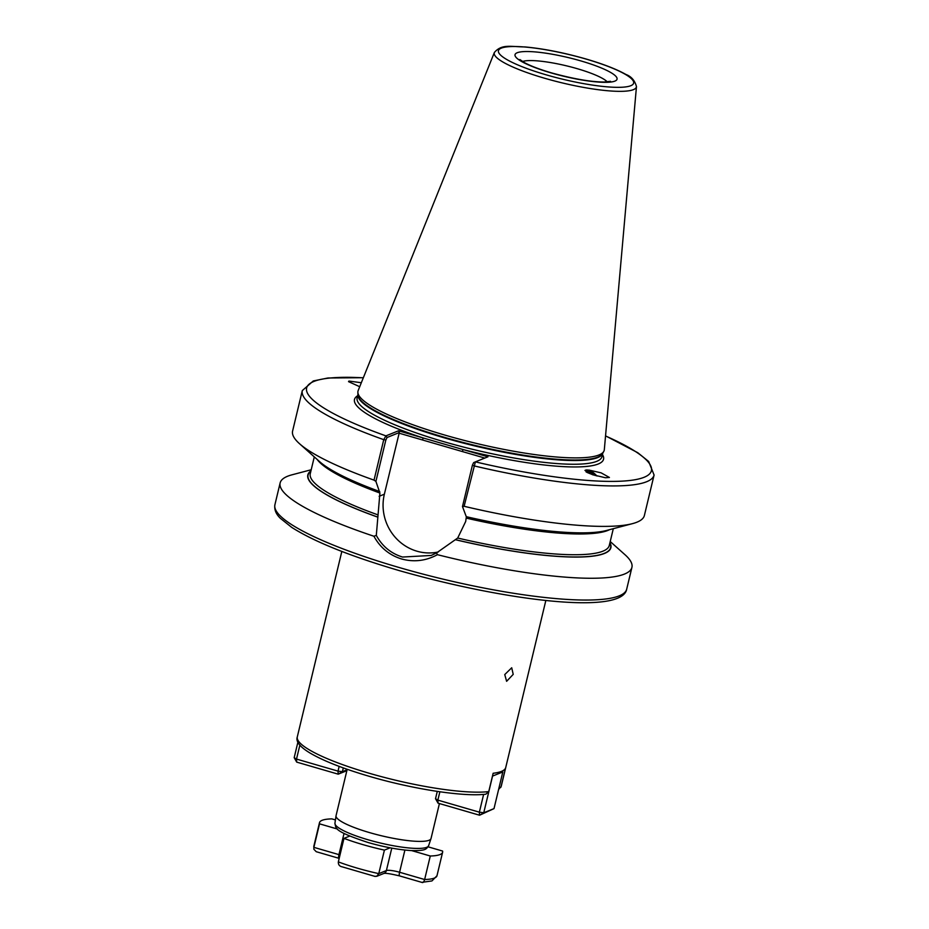 <?xml version="1.0" encoding="UTF-8"?>
<svg xmlns="http://www.w3.org/2000/svg" width="929" height="929" viewBox="0 0 929 929"><rect width="100%" height="100%" fill="white"/><g stroke="black" fill="none" stroke-linecap="round" stroke-linejoin="round"><path stroke-width="1.39" d="M513.214 674.361L511.716 667.765L504.749 674.57L506.619 681.305L513.214 674.361M347.191 769.293L336.054 815.662A48.842 8.942 13.5 0 0 336.031 815.813A48.842 8.942 13.5 0 0 369.707 832.651A48.842 8.942 13.5 0 0 430.998 838.608A48.842 8.942 13.5 0 0 431.044 838.469L439.417 803.573M596.952 476.043A11.032 5.168 45.9 0 0 588.835 470.283A11.032 5.168 45.9 0 0 586.756 469.969A11.032 5.168 45.9 0 0 584.968 470.492M589.044 470.086L601.121 472.849L609.424 477.471L605.441 477.75L592.528 474.707L585.061 470.353L589.044 470.086M359.732 386.719L348.526 381.645L348.932 381.064L361.335 382.736M466.358 516.663L465.696 521.459L457.695 538.042L436.572 552.894L437.408 554.683C425.958 560.907 414.02 562.335 401.595 558.979C389.379 555.182 380.158 547.611 373.922 536.242L376.303 535.383L379.915 493.032L375.908 481.408L374.027 480.13L383.747 439.661L385.918 435.875L398.506 430.801L487.969 456.789L475.381 461.864L464.117 506.293A180.888 33.119 13.5 0 0 632.475 523.642A180.888 33.119 13.5 0 0 644.378 515.514L654.086 475.044L648.674 461.481L637.782 452.713L605.545 435.852M438.325 551.965A46.485 44.267 68 0 1 416.982 551.211A46.485 44.267 68 0 1 384.362 494.193L399.307 432.554L387.079 437.489L385.837 440.032L375.908 481.408M376.303 535.383C382.225 546.252 390.97 553.475 402.524 557.04L431.242 555.449L436.572 552.894M494.367 52.477L358.176 390.552A126.611 23.19 13.5 0 0 357.874 392.317A126.611 23.19 13.5 0 0 445.212 435.19A126.611 23.19 13.5 0 0 603.804 451.355A126.611 23.19 13.5 0 0 604.326 449.648L636.47 86.594C634.809 80.486 631.279 76.445 625.902 74.448C616.508 69.176 603.188 64.008 585.932 58.968C564.042 52.709 543.779 48.703 525.14 46.938C510.776 46.822 501.939 43.686 494.367 52.477A73.089 13.389 13.5 0 0 544.615 78.245A73.089 13.389 13.5 0 0 636.47 86.594M311.203 469.749L292.043 474.8A180.888 33.119 13.5 0 0 280.14 482.929A180.888 33.119 13.5 0 0 373.922 536.242M593.376 474.986L587.047 472.443M595.234 475.567A9.046 4.239 45.9 0 0 589.474 471.793A9.046 4.239 45.9 0 0 587.465 471.549L586.002 471.816M586.28 472.002L587.465 471.549M488.747 791.601A104.919 19.207 13.5 0 1 369.579 773.358A104.919 19.207 13.5 0 1 297.303 736.871C295.666 741.47 299.777 746.765 309.624 752.78C323.013 760.746 343.01 768.62 369.591 776.412C413.01 789.151 463.652 797.012 485.855 794.179L488.747 791.601L493.148 773.265A104.919 19.207 13.5 0 0 505.457 768.306L501.056 786.631L499.001 789M385.837 440.032L383.747 439.661A180.888 33.119 13.5 0 1 302.308 390.586L292.6 431.056A180.888 33.119 13.5 0 0 299.51 443.702A180.888 33.119 13.5 0 0 374.027 480.13M299.51 443.702L319.599 461.632A155.828 28.532 13.5 0 0 379.717 491.546M310.925 470.922A155.828 28.532 13.5 0 0 377.766 517.139M464.117 506.293L462.479 506.56L466.288 516.687A155.828 28.532 13.5 0 0 606.428 530.494L632.475 523.642M455.849 539.819A155.828 28.532 13.5 0 0 609.947 542.71M437.408 554.683A180.888 33.119 13.5 0 0 631.917 567.387A180.888 33.119 13.5 0 0 625.008 554.729L610.225 541.537M462.479 506.56L472.408 465.185L473.639 462.63L475.381 461.864A177.276 32.457 13.5 0 0 636.423 479.469A177.276 32.457 13.5 0 0 605.534 435.98M484.787 458.067L399.017 433.158M363.309 377.824A177.276 32.457 13.5 0 0 385.918 435.875L387.079 437.489M398.506 430.801L399.307 432.554M357.619 395.789A128.063 23.446 13.5 0 0 423.299 438.012L422.381 439.94M602.445 454.571A128.063 23.446 13.5 0 1 463.165 449.578L462.236 451.517M593.259 474.951L592.4 474.301M374.608 876.244L376.686 876.337L378.765 873.632L386.394 870.554A10.858 1.986 -166.5 0 1 399.575 872.25L424.634 879.519C423.821 882.097 422.939 883.038 421.963 882.329L431.939 880.936L436.978 875.745L442.622 852.218A63.311 11.589 13.5 0 0 442.587 851.045L427.758 846.737M436.978 875.745A63.311 11.589 13.5 0 1 434.366 878.079A63.311 11.589 13.5 0 1 424.634 879.519L430.278 856.004A63.311 11.589 13.5 0 0 440.009 854.564A63.311 11.589 13.5 0 0 442.622 852.218M339.178 858.291A4.343 1.068 -73.8 0 1 338.957 858.315A4.343 1.068 -73.8 0 1 338.946 854.634L313.886 847.353L313.863 849.245L313.851 846.18A63.311 11.589 13.5 0 0 313.886 847.353L319.53 823.837L337.471 829.051M335.427 819.924L331.839 818.879A63.311 11.589 13.5 0 0 319.495 822.664A63.311 11.589 13.5 0 0 319.53 823.837M411.663 850.604L430.278 856.004M375.2 876.465L342.267 866.862C339.515 866.351 338.202 864.69 338.342 861.891A63.311 11.589 13.5 0 0 378.765 873.632L384.409 850.116L390.122 847.805M338.342 861.891L343.985 838.376A63.311 11.589 13.5 0 0 384.409 850.116M349.664 836.088L343.985 838.376M313.863 849.245L316.243 851.707L339.178 858.373M343.312 767.923L342.406 771.697L347.063 769.816M346.854 770.687L338.214 774.171L296.711 762.117L294.179 757.681L297.93 742.039M299.881 745.046L296.514 759.074L338.017 771.128L339.155 766.39M342.406 771.697L338.017 771.128L338.214 774.171L342.406 771.697M296.711 762.117L296.514 759.074L294.179 757.681M439.87 791.775L437.861 800.124L435.515 798.731L437.28 791.392M494.007 808.613L502.81 771.953L492.556 776.087L483.754 812.747L494.007 808.613L479.561 815.221L438.058 803.167L435.515 798.731M438.058 803.167L437.861 800.124L479.364 812.178L483.626 794.4M479.364 812.178L479.561 815.221L483.754 812.747L479.364 812.178M502.275 771.024L502.81 771.953M428.629 845.669C426.097 849.582 425.528 850.755 411.292 850.581C398.622 849.78 384.269 847.109 368.244 842.557C333.418 831.049 336.135 828.575 334.939 823.175A48.18 8.825 13.5 0 0 368.151 839.793A48.18 8.825 13.5 0 0 428.629 845.669L430.998 838.608M379.125 496.307L384.362 494.193M607.276 81.868A45.219 8.28 13.5 0 0 577.199 68.676A45.219 8.28 13.5 0 0 522.516 61.523M551.164 72.926A52.454 9.604 -166.5 0 1 517.198 52.744A52.454 9.604 -166.5 0 1 580.915 60.931A52.454 9.604 -166.5 0 1 614.882 81.113A52.454 9.604 -166.5 0 1 551.164 72.926M626.692 589.172C622.209 615.358 504.656 600.645 399.528 570.685C350.291 556.216 314.35 541.781 291.706 527.37L280.372 518.324C275.971 514.097 274.148 509.556 274.914 504.714A180.888 33.119 13.5 0 0 399.516 567.619A180.888 33.119 13.5 0 0 626.692 589.172L631.917 567.387M357.944 394.465L357.119 397.891A125.891 23.051 13.5 0 0 443.841 441.681A125.891 23.051 13.5 0 0 601.946 456.673L602.758 453.247M357.944 394.523A125.891 23.051 13.5 0 0 444.724 437.965A125.891 23.051 13.5 0 0 602.735 453.294M357.874 392.317L357.944 394.779A125.961 23.062 13.5 0 0 444.84 437.431A125.961 23.062 13.5 0 0 602.607 453.515L603.804 451.355M585.746 58.98A69.512 12.727 13.5 0 0 501.323 48.122A69.512 12.727 13.5 0 0 546.333 74.877A69.512 12.727 13.5 0 0 630.768 85.723A69.512 12.727 13.5 0 0 585.746 58.98M501.056 786.631A104.919 19.207 13.5 0 0 501.335 785.853L545.857 600.424M472.408 465.185L473.825 465.824A180.888 33.119 13.5 0 0 654.086 475.044M317.172 459.472A153.761 28.16 13.5 0 0 379.915 493.032M314.292 456.894L310.263 473.697A153.761 28.16 13.5 0 0 378.091 514.921M310.855 471.212A155.561 28.485 13.5 0 0 377.836 517.105M466.486 518.173A153.761 28.16 13.5 0 0 609.575 529.669M457.695 538.042A153.761 28.16 13.5 0 0 609.273 545.486L613.303 528.682M455.918 539.784A155.561 28.485 13.5 0 0 609.865 543M399.807 875.896A4.343 1.068 -73.8 0 1 399.598 875.919A4.343 1.068 -73.8 0 1 399.575 872.25L404.905 850.058M376.686 876.337L383.967 873.399A4.343 4.134 -112 0 0 386.394 870.554L391.783 848.119M344.032 833.441L338.946 854.634A10.858 1.986 -166.5 0 1 340.002 854.959M334.939 823.175L336.031 815.813M519.868 59.549L524.85 62.858C531.086 66.145 539.981 69.489 551.524 72.892C573.716 78.965 591.25 82.007 604.152 82.007L610.539 81.311M274.914 504.714L280.14 482.929M297.303 736.871L341.826 551.443M501.335 785.853L500.777 787.386M302.308 390.586L313.294 380.96L327.96 377.987L363.355 377.708M313.851 846.18L319.495 822.664M422.312 882.515L399.598 875.919C390.563 873.771 385.314 872.946 383.828 873.457"/></g></svg>
